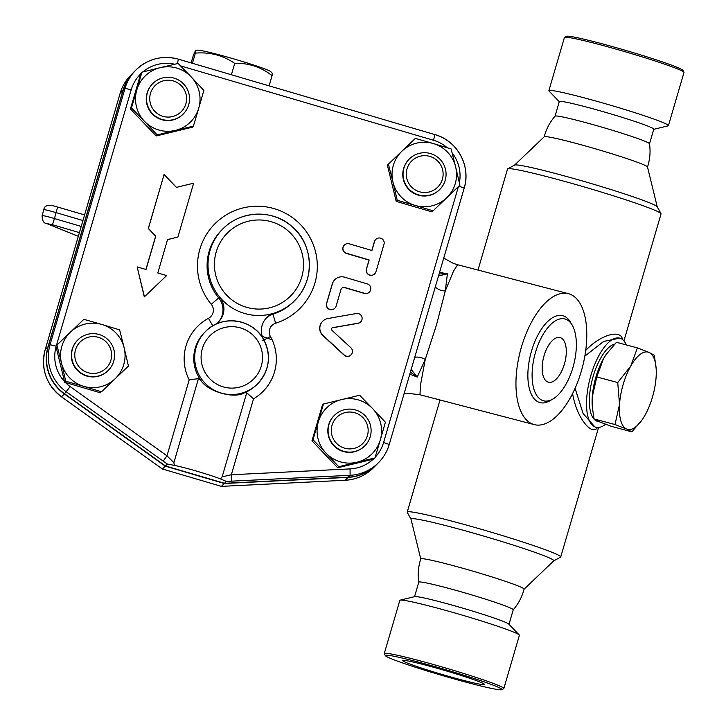 <?xml version="1.0" encoding="UTF-8"?>
<svg xmlns="http://www.w3.org/2000/svg" width="726" height="726" viewBox="0 0 726 726"><rect width="100%" height="100%" fill="white"/><g stroke="black" fill="none" stroke-linecap="round" stroke-linejoin="round"><path stroke-width="1.09" d="M424.783 664.898A42.598 2.287 16.3 0 1 484.514 684.464A42.598 2.287 16.3 0 1 442.987 674.708A42.598 2.287 16.3 0 1 402.748 660.551A42.598 2.287 16.3 0 1 424.783 664.898M495.377 686.025A60.739 3.267 -163.7 0 0 428.703 664.871A60.739 3.267 -163.7 0 0 385.361 655.651A60.739 3.267 -163.7 0 0 442.724 675.643A60.739 3.267 -163.7 0 0 501.793 689.7A60.739 3.267 -163.7 0 0 495.377 686.025M501.793 689.7L503.699 688.665A62.282 3.349 -163.7 0 0 503.835 688.511A62.282 3.349 -163.7 0 0 497.119 684.89A62.282 3.349 -163.7 0 0 430.327 663.637A62.282 3.349 -163.7 0 0 384.281 653.554A62.282 3.349 -163.7 0 0 384.317 653.754L385.361 655.651M503.835 688.511L519.389 635.323A62.282 3.349 -163.7 0 0 519.217 634.941A62.282 3.349 -163.7 0 0 512.674 631.702A62.282 3.349 -163.7 0 0 448.623 611.21A62.282 3.349 -163.7 0 0 400.189 600.139A62.282 3.349 -163.7 0 0 399.835 600.357L384.281 653.554M519.217 634.941L508.826 624.124A49.214 2.641 -163.7 0 0 503.653 621.556A49.214 2.641 -163.7 0 0 453.042 605.366A49.214 2.641 -163.7 0 0 414.773 596.618L400.189 600.139M508.962 624.414L513.237 609.795A49.214 2.641 -163.7 0 0 507.928 606.936A49.214 2.641 -163.7 0 0 455.157 590.138A49.214 2.641 -163.7 0 0 418.775 582.179L414.501 596.79M418.766 582.243C417.631 574.311 418.294 566.543 420.762 558.929A53.824 2.895 16.3 0 1 473.225 571.253A53.824 2.895 16.3 0 1 524.081 589.14C522.058 596.881 518.437 603.787 513.2 609.858M653.736 129.328L668.083 125.861A62.282 3.349 -163.7 0 0 668.428 125.643L683.992 72.446A62.282 3.349 -163.7 0 0 683.956 72.246L682.903 70.349A60.739 3.267 -163.7 0 0 676.387 67.01A60.739 3.267 -163.7 0 0 612.789 46.709A60.739 3.267 -163.7 0 0 566.471 36.3L564.574 37.335A62.282 3.349 -163.7 0 0 564.429 37.489L548.874 90.677A62.282 3.349 -163.7 0 0 549.047 91.059L559.274 101.704M683.956 72.246A62.282 3.349 -163.7 0 0 677.267 68.825A62.282 3.349 -163.7 0 0 612.054 48.007A62.282 3.349 -163.7 0 0 564.574 37.335M668.428 125.643A62.282 3.349 -163.7 0 0 661.713 122.022A62.282 3.349 -163.7 0 0 594.93 100.769A62.282 3.349 -163.7 0 0 548.874 90.677M649.507 143.793L653.772 129.21A49.214 2.641 -163.7 0 0 648.463 126.342A49.214 2.641 -163.7 0 0 595.692 109.553A49.214 2.641 -163.7 0 0 559.31 101.586L555.045 116.169M647.501 167.071C649.97 159.457 650.641 151.689 649.498 143.757A49.214 2.641 -163.7 0 0 644.189 140.962A49.214 2.641 -163.7 0 0 591.98 124.328A49.214 2.641 -163.7 0 0 555.063 116.142C549.836 122.213 546.206 129.119 544.182 136.86M514.543 165.111L544.237 136.778A53.824 2.895 16.3 0 1 596.654 149.184A53.824 2.895 16.3 0 1 647.501 166.98L657.257 206.846M544.019 355.785A23.069 10.935 -75.4 0 1 560.055 337.581A23.069 10.935 -75.4 0 1 564.81 362.655A23.069 10.935 -75.4 0 1 548.402 382.221A23.069 10.935 -75.4 0 1 544.019 355.785M195.512 50.629L197.318 50.194A38.442 2.069 16.3 0 1 234.58 59.133A38.442 2.069 16.3 0 1 270.798 71.674L272.259 73.199L272.087 75.667C260.979 66.964 248.528 62.872 234.725 63.389C222.964 55.348 209.859 51.927 195.403 53.116L195.512 50.629L193.425 55.122L191.147 62.917M192.426 63.289L195.403 53.116M231.403 74.76L234.725 63.389M269.11 85.849L272.087 75.667M642.274 419.61L631.91 431.861L626.62 429.048A39.984 15.818 105 0 0 642.356 419.492A39.984 15.818 105 0 0 644.915 415.381A39.984 15.818 105 0 0 656.113 377.057A39.984 15.818 105 0 0 656.104 368.064A39.984 15.818 105 0 0 649.035 352.409A39.984 15.818 105 0 0 630.74 366.076A39.984 15.818 105 0 0 619.532 404.4A39.984 15.818 105 0 0 626.62 429.048L614.995 424.538L619.532 404.4L617.735 382.557L630.74 366.076L637.401 347.899L616.456 342.3L606.183 354.415L603.451 358.78L596.79 376.957L592.244 397.104A39.984 15.818 -75 0 1 603.451 358.78A39.984 15.818 -75 0 1 606.01 354.669A39.984 15.818 -75 0 1 606.092 354.551M592.334 407.095L592.262 406.088A39.984 15.818 -75 0 1 592.244 397.104L592.334 407.095L594.04 418.938L599.331 421.752L610.965 426.262L631.91 431.861M637.401 347.899L649.035 352.409L654.326 355.223L656.104 368.064M596.79 376.957L617.735 382.557M594.04 418.938L614.995 424.538M599.767 421.942L597.48 421.325A39.984 15.818 -75 0 1 593.16 376.358A39.984 15.818 -75 0 1 614.713 344.079M355.622 409.963A21.526 21.49 44.6 0 0 334.514 445.909A21.526 21.49 44.6 0 0 364.933 445.71A21.526 21.49 44.6 0 0 355.622 409.963M364.933 445.71L364.67 445.973A21.526 21.49 -135.4 0 1 334.25 446.172A21.526 21.49 -135.4 0 1 333.987 415.762L334.25 415.49M354.896 412.776A18.449 18.422 -135.4 0 1 362.465 443.813A18.449 18.422 -135.4 0 1 331.809 434.801A18.449 18.422 -135.4 0 1 354.896 412.776M113.719 361.23A21.526 21.49 44.6 0 0 77.727 340.049A21.526 21.49 44.6 0 0 77.991 370.469A21.526 21.49 44.6 0 0 113.719 361.23M108.41 370.26L108.147 370.532A21.526 21.49 -135.4 0 1 77.727 370.732A21.526 21.49 -135.4 0 1 77.464 340.312L77.727 340.049M110.897 360.223A18.449 18.422 -135.4 0 1 79.878 367.737A18.449 18.422 -135.4 0 1 88.835 337.1A18.449 18.422 -135.4 0 1 110.897 360.223M162.007 119.418A21.526 21.49 44.6 0 0 183.115 83.472A21.526 21.49 44.6 0 0 152.696 83.671A21.526 21.49 44.6 0 0 162.007 119.418M183.379 113.891L183.115 114.154A21.526 21.49 -135.4 0 1 161.744 119.681A21.526 21.49 -135.4 0 1 152.433 83.944L152.696 83.671M162.996 116.332A18.449 18.422 -135.4 0 1 155.428 85.296A18.449 18.422 -135.4 0 1 186.083 94.316A18.449 18.422 -135.4 0 1 162.996 116.332M380.297 439.974L374.943 457.97L356.974 462.226A32.298 32.234 44.6 0 0 372.647 408.62L385.397 422.233L380.297 439.974M338.752 466.727L326.001 453.115A32.298 32.234 44.6 0 0 356.974 462.226L338.752 466.727L337.717 467.78L311.971 440.8L322.426 405.063L323.46 404.01L359.651 395.253L372.647 408.62A32.298 32.234 44.6 0 0 318.36 421.761A32.298 32.234 44.6 0 0 326.001 453.115L313.006 439.756L323.46 404.01M83.753 386.368L65.757 381.241L61.465 363.009A32.298 32.234 44.6 0 0 115.098 378.781L101.513 391.759L83.753 386.368M56.927 345.031L70.513 332.054A32.298 32.234 44.6 0 0 61.465 363.009L56.927 345.031L55.893 346.084L64.55 381.613A36.944 36.881 -135.4 0 1 56.056 346.756M83.853 319.34L101.858 324.468A32.298 32.234 44.6 0 0 70.513 332.054L83.853 319.34M124.155 347.836L128.438 366.067L115.098 378.781A32.298 32.234 44.6 0 0 101.858 324.468L119.618 329.858L124.155 347.836M136.806 89.942L141.906 72.201L160.128 67.69A32.298 32.234 44.6 0 0 144.456 121.296L131.46 107.938L136.806 89.942M178.106 63.434L191.101 76.802A32.298 32.234 44.6 0 0 160.128 67.69L178.106 63.434M203.843 90.414L198.743 108.156A32.298 32.234 44.6 0 0 191.101 76.802L203.843 90.414M175.42 130.408L157.197 134.909L144.456 121.296A32.298 32.234 44.6 0 0 198.743 108.156L193.397 126.152L175.42 130.408M337.717 467.78L373.908 459.023L374.943 457.97M101.513 391.759L128.438 366.067M100.478 392.811L64.714 382.293L65.757 381.241M64.714 382.293L64.55 381.613M193.397 126.152L192.363 127.204L156.163 135.962L157.197 134.909M156.163 135.962L130.426 108.991L131.46 107.938M130.426 108.991L140.871 73.244L141.906 72.201M311.971 440.8L313.006 439.756M406.996 168.886A18.449 18.422 -135.4 0 1 438.014 161.381A18.449 18.422 -135.4 0 1 429.057 192.009A18.449 18.422 -135.4 0 1 406.996 168.886M403.91 168.151A21.526 21.49 44.6 0 0 439.902 189.332A21.526 21.49 44.6 0 0 439.638 158.912A21.526 21.49 44.6 0 0 403.91 168.151M439.902 189.332L439.638 189.604A21.526 21.49 -135.4 0 1 403.647 168.423A21.526 21.49 -135.4 0 1 408.956 159.384L409.219 159.121M433.349 143.539L451.1 148.93L455.638 166.907A32.298 32.234 44.6 0 0 402.004 151.126L415.345 138.412L433.349 143.539M459.93 185.139L446.59 197.853A32.298 32.234 44.6 0 0 455.638 166.907L459.93 185.139L431.97 211.883L396.205 201.365L387.375 165.156L402.004 151.126A32.298 32.234 44.6 0 0 392.947 182.081L388.41 164.103M433.005 210.83L415.245 205.44A32.298 32.234 44.6 0 0 446.59 197.853L431.97 211.883M397.24 200.312L392.947 182.081A32.298 32.234 44.6 0 0 415.245 205.44L397.24 200.312L396.205 201.365M351.057 354.832L350.921 354.969A4.919 4.91 -135.4 0 1 344.088 355.123L322.87 335.548A9.846 9.819 -135.4 0 1 322.516 321.418L322.653 321.282A9.846 9.819 44.6 0 0 323.006 335.412L344.215 354.987A4.919 4.91 44.6 0 0 351.057 354.832A4.919 4.91 44.6 0 0 350.876 347.772L331.945 330.294A1.534 1.534 -135.4 0 1 332.717 327.653L358.063 323.206A4.919 4.91 44.6 0 0 361.548 316.082A4.919 4.91 44.6 0 0 356.339 313.523L327.943 318.505A9.846 9.819 44.6 0 0 322.653 321.282M360.704 321.818L360.577 321.954A4.919 4.91 -135.4 0 1 357.927 323.342L332.59 327.789A1.534 1.534 44.6 0 0 331.827 328.161M371.83 250.479L374.416 241.649A4.919 4.91 -135.4 0 1 375.632 239.58L375.759 239.453A4.919 4.91 44.6 0 0 374.552 241.513L371.921 250.506L349.206 243.827A4.919 4.91 44.6 0 0 344.324 245.089A4.919 4.91 44.6 0 0 346.447 253.256L369.162 259.935L366.53 268.929A4.919 4.91 44.6 0 0 374.761 273.775A4.919 4.91 44.6 0 0 375.968 271.705L383.99 244.29A4.919 4.91 44.6 0 0 375.759 239.453M374.761 273.775L374.625 273.902A4.919 4.91 -135.4 0 1 366.403 269.065L369.026 260.071L346.32 253.392A4.919 4.91 -135.4 0 1 344.197 245.225L344.324 245.089M334.913 308.151L334.786 308.287A4.919 4.91 -135.4 0 1 326.555 303.441L332.245 283.984A9.846 9.819 -135.4 0 1 334.677 279.855L334.804 279.728A9.846 9.819 44.6 0 0 332.381 283.857L326.691 303.305A4.919 4.91 44.6 0 0 334.913 308.151A4.919 4.91 44.6 0 0 336.129 306.082L340.957 289.574A3.076 3.067 -135.4 0 1 344.768 287.496L364.525 293.313A4.919 4.91 44.6 0 0 369.416 292.043A4.919 4.91 44.6 0 0 367.283 283.875L344.578 277.196A9.846 9.819 44.6 0 0 334.804 279.728M369.416 292.043L369.28 292.179A4.919 4.91 -135.4 0 1 364.398 293.44L344.632 287.632A3.076 3.067 44.6 0 0 341.647 288.358M145.908 269.473L155.636 236.204L148.286 228.499L164.031 174.648L148.413 228.363L155.772 236.077L145.999 269.5L137.15 266.896L144.429 296.762L166.644 275.571L157.796 272.967L167.57 239.544L177.906 237.039L193.651 183.188L176.418 187.362L164.158 174.521M177.906 237.039L167.534 239.653M166.644 275.571L144.302 296.898L137.15 266.896M177.316 63.616L178.433 59.187A43.097 43.015 44.6 0 0 125.026 88.336L50.058 344.714A43.097 43.015 44.6 0 0 66.375 391.868L163.15 461.092L166.98 455.828L70.204 386.604A36.944 36.881 -135.4 0 1 65.385 382.484M373.237 459.186A36.944 36.881 -135.4 0 1 350.05 468.905L231.331 474.759L231.376 481.166L350.104 475.312A43.097 43.015 44.6 0 0 389.236 444.466L464.204 188.088C471.228 166.172 457.208 140.554 434.965 134.628L178.451 59.196M180.484 65.848L433.495 140.263L434.965 134.628L178.442 59.178C162.134 55.013 147.868 58.697 135.644 70.25L133.802 72.119A43.097 43.015 44.6 0 0 123.184 90.206L48.215 346.583A43.097 43.015 44.6 0 0 64.532 393.737L165.455 465.938L167.334 464.032L174.294 465.357L173.886 462.634L166.98 455.828L189.196 379.87L198.452 378.618L200.476 379.743C206.638 391.305 234.099 399.382 244.617 392.73L246.713 392.811L222.147 476.828L220.459 478.933L226.321 481.383L231.376 481.166M246.713 392.811L253.537 398.801L231.331 474.759L222.147 476.828M165.455 465.938L224.443 483.289L348.262 477.191A43.097 43.015 44.6 0 0 376.767 464.422L378.609 462.553C383.646 457.398 387.194 451.363 389.236 444.457L383.6 442.461A36.944 36.881 -135.4 0 1 375.151 457.28M224.443 483.289L226.321 481.383M174.294 465.357A27.679 1.488 16.3 0 1 197.98 471.537A27.679 1.488 16.3 0 1 220.459 478.933M244.617 392.73A36.908 36.835 -135.4 0 0 256.931 384.481L257.848 383.546C269.527 370.233 271.479 355.604 263.72 339.659A36.908 36.835 44.6 0 0 205.258 331.755A36.908 36.835 44.6 0 0 205.712 383.9A36.908 36.835 44.6 0 0 263.72 339.668C252.911 318.587 221.221 314.294 205.258 331.755L204.342 332.69A36.908 36.835 -135.4 0 0 200.476 379.743M214.315 325.021A18.449 18.422 44.6 0 0 219.679 297.079A50.747 50.657 44.6 0 0 274.174 313.106A18.449 18.422 44.6 0 0 263.474 339.214M376.667 464.522A43.097 43.015 -135.4 0 1 348.063 477.39L224.243 483.489L165.256 466.137L64.333 393.937A43.097 43.015 -135.4 0 1 48.016 346.783L122.984 90.405A43.097 43.015 -135.4 0 1 133.611 72.319A43.097 43.015 -135.4 0 1 133.702 72.219M404.046 393.837L409.056 393.447L419.964 394.762L420.463 385.207L425.255 359.452L436.498 324.885L445.283 290.954L453.432 271.306L457.598 264.727L568.467 293.694A67.663 32.08 104.6 0 0 521.431 347.064A67.663 32.08 104.6 0 0 534.272 424.619A67.663 32.08 104.6 0 0 582.406 367.265A67.663 32.08 104.6 0 0 568.467 293.694M409.818 374.099L417.214 377.084L425.255 359.452A9.846 5.3 17.4 0 0 414.737 357.256M411.007 519.154L407.268 512.347A79.969 4.302 16.3 0 1 407.222 512.093A79.969 4.302 16.3 0 1 485.177 530.416A79.969 4.302 16.3 0 1 560.726 556.978A79.969 4.302 16.3 0 1 560.545 557.169L553.729 560.889M477.998 270.063L507.547 169.022A79.969 4.302 16.3 0 1 507.719 168.831A79.969 4.302 16.3 0 1 585.501 187.335A79.969 4.302 16.3 0 1 661.005 213.653A79.969 4.302 16.3 0 1 661.05 213.907L623.915 340.902M572.605 393.519C576.635 418.285 592.107 436.299 597.489 427.514M622.445 339.505C621.32 329.286 601.128 334.123 585.728 350.395M438.141 276.025L447.416 273.82L439.112 273.92M162.415 469.005L61.501 396.813A43.097 43.015 -135.4 0 1 45.184 349.66L120.144 93.3A43.097 43.015 -135.4 0 1 130.78 75.195C125.743 80.35 122.195 86.385 120.144 93.291L45.175 349.66C40.638 368.826 46.083 384.544 61.492 396.823L162.415 469.014L221.412 486.356L162.424 469.014L165.256 466.137M410.399 372.111L417.214 377.084L410.925 369.117M435.291 286.979A9.846 6.162 -164.9 0 0 445.283 290.954L447.416 273.82L439.557 272.377M224.243 483.489L221.412 486.356L345.213 480.258C356.33 479.577 365.831 475.321 373.736 467.499A43.097 43.015 -135.4 0 1 345.231 480.258L348.063 477.39M584.838 356.139L603.66 341.429L619.723 338.135A46.137 18.259 105 0 0 590.528 376.685A46.137 18.259 105 0 0 594.884 426.915L583.114 413.521L575.074 388.292M595.792 427.242L594.884 426.915A46.137 18.259 105 0 0 595.892 427.269A46.137 18.259 105 0 0 605.575 424.256M626.356 344.95A46.137 18.259 105 0 0 620.739 338.488A46.137 18.259 105 0 0 619.732 338.135L619.732 338.135M420.753 558.975L410.998 519.108A74.406 4.002 16.3 0 1 483.543 536.024A74.406 4.002 16.3 0 1 553.766 560.853L524.072 589.185M507.719 168.831L514.598 165.074A74.406 4.002 16.3 0 1 586.971 182.299A74.406 4.002 16.3 0 1 657.23 206.783L661.005 213.653M572.115 324.976L570.373 322.045A44.93 21.299 104.6 0 0 531.496 351.13A44.93 21.299 104.6 0 0 549.8 400.825L552.749 399.118A42.289 20.047 104.6 0 0 573.622 364.969A42.289 20.047 104.6 0 0 572.115 324.976A42.289 20.047 104.6 0 0 535.516 352.346A42.289 20.047 104.6 0 0 552.749 399.118M142.813 71.965A36.944 36.881 -135.4 0 1 174.712 64.224M458.405 186.655L383.6 442.461M433.495 140.263A36.944 36.881 -135.4 0 1 447.189 147.714M56.392 345.567L131.188 89.806A36.944 36.881 -135.4 0 1 140.681 73.916M253.537 398.801A46.137 46.047 44.6 0 0 270.435 336.51A9.229 9.211 -135.4 0 1 275.662 323.233A59.977 59.859 44.6 0 0 311.672 240.86A59.977 59.859 44.6 0 0 225.323 215.459A59.977 59.859 44.6 0 0 211.266 304.294A9.229 9.211 -135.4 0 1 208.516 318.297A46.137 46.047 44.6 0 0 189.196 379.87M452.126 152.868A36.944 36.881 -135.4 0 1 459.386 182.734M123.184 90.206L125.026 88.336L131.188 89.806M458.896 186.183L464.204 188.079L389.236 444.457M464.213 188.07A43.097 43.015 44.6 0 0 434.974 134.637M48.215 346.583L50.058 344.714L55.893 346.084M64.532 393.737L70.204 386.604M350.05 468.905L350.104 475.312L348.262 477.191M163.15 461.092L167.334 464.032M173.886 462.634L198.452 378.618M202.327 348.707A30.755 30.701 -135.4 0 1 258.619 342.4A30.755 30.701 -135.4 0 1 235.297 387.92A30.755 30.701 -135.4 0 1 202.327 348.707M216.203 251.949A44.595 44.513 -135.4 0 1 290.073 232.683A44.595 44.513 -135.4 0 1 272.559 306.989A44.595 44.513 -135.4 0 1 216.203 251.949M221.63 230.124L222.555 229.189C241.976 208.943 275.317 210.295 292.215 226.793C312.525 243.083 316.291 279.093 294.865 300.41L293.939 301.344A50.747 50.657 -135.4 0 1 273.248 314.049L274.174 313.106A50.747 50.657 44.6 0 0 294.257 228.708A50.747 50.657 44.6 0 0 222.555 229.189A50.747 50.657 44.6 0 0 219.679 297.079L211.266 304.294M212.945 325.783A9.229 0.535 62 0 1 208.516 318.297M218.163 322.235A18.449 18.422 44.6 0 0 218.753 298.014A50.747 50.657 -135.4 0 1 221.639 230.115M266.197 318.206A18.449 18.422 44.6 0 1 273.248 314.049A9.229 0.499 -107.7 0 0 275.662 323.233M262.785 340.621L270.435 336.51M81.221 226.421L54.441 218.544L57.635 207.01L84.579 214.932L57.644 207.028M78.326 236.313L46.364 223.408C43.687 223.281 42.271 220.686 42.108 215.622A12.306 0.662 -163.7 0 1 54.441 218.544L52.453 224.706L79.406 232.629M46.364 223.408A6.153 5.409 -68 0 0 46.945 223.608L52.453 224.706M78.335 236.277L46.945 223.608M57.635 207.01L57.626 207.019C48.878 204.206 44.277 205.113 43.823 209.732A12.306 0.662 16.3 0 1 56.165 212.645L82.946 220.522M122.984 90.405L120.153 93.282M48.016 346.783L45.184 349.66M64.333 393.937L61.501 396.813M560.726 556.978L598.596 427.478M407.222 512.093L440.001 399.999M419.964 394.762L534.272 424.619M43.823 209.732L42.108 215.622M221.403 486.366L345.222 480.267M133.611 72.319L130.78 75.195M376.567 464.622L373.736 467.499M443.74 258.093L453.314 263.356L457.598 264.727M262.277 336.383L272.141 339.859"/></g></svg>
